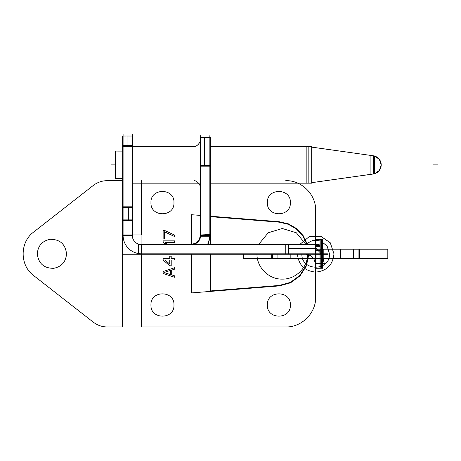 <?xml version="1.0" encoding="UTF-8"?>
<svg xmlns="http://www.w3.org/2000/svg" width="461" height="461" viewBox="0 0 461 461"><rect width="100%" height="100%" fill="white"/><g stroke="black" fill="none" stroke-linecap="round" stroke-linejoin="round"><path stroke-width="0.69" d="M209.853 237.363L209.853 135.638M207.634 244.163A18.405 18.405 0 0 0 209.847 234.828M200.212 165.441L200.212 137.591L210.297 137.591L210.297 165.441L200.212 165.441L200.212 236.775L210.297 236.775L210.297 165.441M200.414 137.591L204.609 137.591L204.609 165.441M204.609 166.813L200.414 166.813M200.65 237.363L200.65 135.638M194.265 244.163L194.968 243.904L194.265 244.163A9.203 9.203 0 0 0 200.639 234.966M191.033 244.157L191.033 244.163C196.766 243.783 199.826 240.723 200.201 234.989L210.274 234.505L210.297 235.629M190.549 254.23L191.672 254.253M208.136 244.163L210.245 236.775M200.65 235.404L209.853 235.404L200.65 235.404L209.853 235.404L200.65 235.404L199.953 238.925L200.65 235.404L199.953 238.925L200.65 235.404L209.853 235.404M209.801 236.775L208.453 242.446L209.801 236.775M200.65 166.813L209.853 166.813L200.65 166.813M138.006 253.809L319.162 253.809M288.655 244.163L288.655 254.253L138.605 254.253L138.605 244.163L315.681 244.163L315.681 254.253L315.295 254.253M288.655 254.253L315.681 254.253L315.681 268.262L322.262 268.262L322.262 239.357L315.681 239.357L322.262 239.357L322.262 253.809L315.681 253.809L320.28 253.809L320.28 249.211L315.681 249.211L359.643 249.211L315.681 249.211L320.28 249.211L320.28 253.809L320.28 249.211L320.28 253.809L315.681 253.809L322.262 253.809L322.262 268.262L315.681 268.262M315.681 248.565L288.655 248.565M285.774 248.565L285.774 244.365M141.487 253.809L141.487 244.607A9.203 9.203 0 0 1 132.29 235.404L123.087 235.404L132.29 235.404A9.203 9.203 0 0 0 141.487 244.607A9.203 9.203 0 0 1 132.29 235.404A9.203 9.203 0 0 0 141.487 244.607M285.774 244.607L285.774 253.809L285.774 244.607M141.93 234.96L122.643 234.96L122.643 254.253L141.93 254.253L141.93 234.96M142.069 253.798A18.405 18.405 0 0 1 123.093 234.828M123.087 134.036L123.087 237.392M315.681 244.163L315.681 210.562L315.681 244.163L315.681 210.562L315.681 244.163L315.295 244.163M138.006 244.607L319.162 244.607M141.93 244.595A9.203 9.203 0 0 1 132.295 234.966M132.29 134.036L132.29 237.392M132.728 219.88L122.643 219.88L122.643 235.848L132.728 235.848L132.728 219.88M123.087 220.323L132.29 220.323L123.087 220.323M132.728 207.346L132.728 220.767L122.643 220.767L122.643 207.346L132.728 207.346L132.728 145.44L122.643 145.44L122.643 207.346M132.526 220.323L128.331 220.323L128.331 207.346M128.331 206.153L132.526 206.153M123.087 146.627L132.29 146.627L123.087 146.627M132.29 206.153L123.087 206.153L132.29 206.153M122.643 145.44L122.643 136.024L132.728 136.024L132.728 145.44M122.845 136.024L127.04 136.024L127.04 145.44M127.04 146.627L122.845 146.627M200.212 141.118A8.794 8.776 0 0 1 194.473 146.754M194.888 146.575A8.794 8.794 0 0 0 200.212 141.072A8.794 8.794 0 0 1 194.888 146.575A8.794 8.794 0 0 0 200.212 141.072A8.794 8.794 0 0 1 194.888 146.575A8.794 8.794 0 0 0 200.212 141.072M194.888 180.677A8.794 8.794 0 0 1 200.212 186.181A8.794 8.794 0 0 0 194.473 180.539A8.794 8.794 0 0 1 200.212 186.181A8.794 8.794 0 0 0 194.888 180.677A8.794 8.794 0 0 1 200.212 186.181M374.591 156.06A9.203 9.203 0 0 1 374.591 173.722L379.368 170.409L381.207 164.894A9.203 9.203 0 0 0 374.591 156.06L379.368 159.373L381.207 164.894A9.203 9.203 0 0 0 374.591 156.06L379.368 159.373L381.207 164.894A9.203 9.203 0 0 1 374.591 173.722L379.368 170.409L381.207 164.894A9.203 9.203 0 0 0 374.591 156.06A9.203 9.203 0 0 1 381.207 164.894L379.368 170.409L374.591 173.722A9.203 9.203 0 0 0 381.207 164.894L379.368 159.373L374.591 156.06L379.368 159.373L381.207 164.894A9.203 9.185 180 0 1 374.591 173.705L379.368 170.409L381.207 164.894A9.203 9.185 180 0 0 374.591 156.077M311.682 182.654L374.591 173.803L374.591 155.962L311.682 147.099L373.289 155.783L373.289 174.004L373.289 155.783L373.289 174.004L311.682 182.689L373.289 174.004L373.289 155.783L311.682 147.099L373.289 155.783L373.289 174.004L311.682 182.689L374.591 173.82L311.682 182.689M210.297 146.638L311.682 146.604L308.161 146.604L308.161 183.184L308.161 146.604L306.859 146.419L306.859 183.328M370.12 174.454L374.505 173.832L370.12 174.454L370.12 155.334L374.505 155.951L370.12 155.334M311.682 147.099L374.591 155.962L311.682 147.134M210.297 183.144L311.682 183.184L311.682 146.604L306.859 146.454M200.212 183.144L132.728 183.144M194.888 146.638L132.728 146.638M307.17 183.184L311.59 183.184L307.17 183.184M122.643 178.666L115.509 178.666L115.509 151.093L122.643 151.116M115.953 179.248L115.953 150.54M123.087 235.404L132.29 235.404M210.504 216.682L210.504 244.163L210.504 216.682L210.504 244.163L210.504 216.682L279.095 222.162L210.504 216.682M210.504 254.253L210.504 290.937L279.095 285.457L290.349 282.409L299.742 275.505L306.012 265.68L308.317 254.253L306.012 265.68L299.742 275.505L290.349 282.409L279.095 285.457L290.349 282.409L299.742 275.505L306.012 265.68L308.317 254.253L306.012 265.68L299.742 275.505L290.349 282.409L279.095 285.457L210.504 290.937L279.095 285.457L210.504 290.937L210.504 254.253M306.819 244.163L302.693 235.773L296.308 228.944L288.206 224.271L279.095 222.162L288.206 224.271L296.308 228.944L302.693 235.773L306.819 244.163L302.693 235.773L296.308 228.944L288.206 224.271L279.095 222.162L288.206 224.271L296.308 228.944L302.693 235.773L306.819 244.163M258.886 244.163L268.204 232.782L282.282 228.5L296.36 232.782L305.678 244.163L296.36 232.782L282.282 228.5L268.204 232.782L258.886 244.163L268.204 232.782L282.282 228.5L296.36 232.782L305.678 244.163L296.36 232.782L282.282 228.5L268.204 232.782L258.886 244.163M307.591 253.809C307.936 267.334 295.806 279.464 282.282 279.112C268.763 279.464 256.627 267.334 256.979 253.809C256.627 267.334 268.763 279.464 282.282 279.112C295.806 279.464 307.936 267.334 307.591 253.809C307.936 267.334 295.806 279.464 282.282 279.112C268.763 279.464 256.627 267.334 256.979 253.809C256.627 267.334 268.763 279.464 282.282 279.112C295.806 279.464 307.936 267.334 307.591 253.809M315.854 246.583L320.107 246.583L320.193 239.357L315.768 239.357L315.854 246.583L320.107 246.583L320.193 239.357L315.768 239.357L315.854 246.583L320.107 246.583L320.193 239.357L315.768 239.357L315.854 246.583L320.107 246.583L320.193 239.357L315.768 239.357L315.854 246.583M290.833 254.253L290.833 258.408L359.643 258.408L359.643 249.211L359.643 258.408L290.833 258.408L290.833 254.253M315.883 240.089L315.883 253.809L315.883 239.357L315.883 253.809L315.883 239.357L315.883 253.809L315.883 239.357L315.883 253.809L315.883 239.357L315.883 253.809L315.883 239.357L315.883 253.809L315.883 239.357L315.883 253.809L315.883 239.357L315.883 253.809L315.883 239.357L315.883 253.809L315.883 239.357L315.883 253.809L315.883 239.357L315.883 253.809L315.883 240.089L320.078 240.089L315.883 240.089M320.078 253.809L320.078 240.089L320.078 253.809L320.078 246.583L315.883 246.583L320.078 246.583L315.883 246.583L320.078 246.583L320.078 253.809L320.078 246.583L320.078 253.809L320.078 250.755L315.883 250.755L320.078 250.755L315.883 250.755L320.078 250.755L320.078 253.809L320.078 245.459L315.883 245.459L320.078 245.459L320.078 253.809L320.078 239.357L315.883 239.357L320.078 239.357L315.883 239.357L320.078 239.357L315.883 239.357L320.078 239.357L315.883 239.357L320.078 239.357L315.883 239.357L320.078 239.357L315.883 239.357L320.078 239.357L315.883 239.357L320.078 239.357L315.883 239.357L320.078 239.357L315.883 239.357L320.078 239.357L315.883 239.357L320.078 239.357L320.078 253.809M340.523 258.408L340.523 249.211L315.681 249.211L340.523 249.211L340.523 258.408L271.713 258.408L340.523 258.408M271.713 254.253L271.713 258.408L359.661 258.408L359.661 249.211L315.681 249.211L387.822 249.211L315.681 249.211L387.822 249.211L315.681 249.211L359.661 249.211L315.681 249.211L359.661 249.211L359.661 258.408L359.661 249.211L359.661 258.408L271.696 258.408L359.661 258.408L271.696 258.408L271.696 254.253M315.451 254.253L315.451 258.408L315.912 258.408L315.912 249.211L315.912 258.408L315.912 249.211L315.912 258.408L315.451 258.408L315.912 258.408L315.451 258.408L315.451 254.253M315.681 297.057L315.681 254.253L315.681 297.057C316.09 313.042 301.753 327.379 285.774 326.964C301.753 327.379 316.09 313.042 315.681 297.057C316.09 313.042 301.753 327.379 285.774 326.964C301.753 327.379 316.09 313.042 315.681 297.057M315.681 210.562C316.09 194.577 301.753 180.239 285.774 180.654C301.753 180.239 316.09 194.577 315.681 210.562C316.09 194.577 301.753 180.239 285.774 180.654C301.753 180.239 316.09 194.577 315.681 210.562M141.487 180.654L141.487 234.96L141.487 180.654M141.487 254.253L141.487 326.964L285.774 326.964L141.487 326.964L285.774 326.964L141.487 326.964L141.487 254.253M150.96 202.621C150.246 187.783 174.679 187.783 173.964 202.621C174.679 217.459 150.246 217.459 150.96 202.621C150.246 187.783 174.679 187.783 173.964 202.621C174.679 217.459 150.246 217.459 150.96 202.621C150.246 187.783 174.679 187.783 173.964 202.621C174.679 217.459 150.246 217.459 150.96 202.621C150.246 187.783 174.679 187.783 173.964 202.621C174.679 217.459 150.246 217.459 150.96 202.621M150.96 304.998C150.246 290.159 174.679 290.159 173.964 304.998C174.679 319.836 150.246 319.836 150.96 304.998C150.246 290.159 174.679 290.159 173.964 304.998C174.679 319.836 150.246 319.836 150.96 304.998C150.246 290.159 174.679 290.159 173.964 304.998C174.679 319.836 150.246 319.836 150.96 304.998C150.246 290.159 174.679 290.159 173.964 304.998C174.679 319.836 150.246 319.836 150.96 304.998M267.368 202.621C266.654 187.783 291.087 187.783 290.372 202.621C291.087 217.459 266.654 217.459 267.368 202.621C266.654 187.783 291.087 187.783 290.372 202.621C291.087 217.459 266.654 217.459 267.368 202.621C266.654 187.783 291.087 187.783 290.372 202.621C291.087 217.459 266.654 217.459 267.368 202.621C266.654 187.783 291.087 187.783 290.372 202.621C291.087 217.459 266.654 217.459 267.368 202.621M267.368 304.998C266.654 290.159 291.087 290.159 290.372 304.998C291.087 319.836 266.654 319.836 267.368 304.998C266.654 290.159 291.087 290.159 290.372 304.998C291.087 319.836 266.654 319.836 267.368 304.998C266.654 290.159 291.087 290.159 290.372 304.998C291.087 319.836 266.654 319.836 267.368 304.998C266.654 290.159 291.087 290.159 290.372 304.998C291.087 319.836 266.654 319.836 267.368 304.998M191.448 215.16L191.448 214.699L200.212 215.402L191.448 214.699L200.212 215.402L191.448 214.699L191.448 244.163L191.448 215.16M210.297 216.203L279.135 221.706L288.407 223.856L296.654 228.627L303.136 235.6L307.297 244.163L303.136 235.6L296.654 228.627L288.407 223.856L279.135 221.706L288.407 223.856L296.654 228.627L303.136 235.6L307.297 244.163L303.136 235.6L296.654 228.627L288.407 223.856L279.135 221.706L210.297 216.203M308.772 254.253L306.444 265.847L300.082 275.822L290.551 282.824L279.135 285.912L191.448 292.919L191.448 254.253L191.448 292.919L191.448 292.458L191.448 292.919L279.135 285.912L191.448 292.919L279.135 285.912L290.551 282.824L300.082 275.822L306.444 265.847L308.772 254.253L306.444 265.847L300.082 275.822L290.551 282.824L279.135 285.912L290.551 282.824L300.082 275.822L306.444 265.847L308.772 254.253M272.428 254.253L272.428 258.408L358.929 258.408L358.929 249.211L358.929 258.408L272.428 258.408L272.428 254.253M243.535 254.253L243.535 258.408L387.822 258.408L387.822 249.211L387.822 258.408L387.822 249.211L387.822 258.408L243.535 258.408L387.822 258.408L243.535 258.408L243.535 254.253M324.325 263.571L322.02 254.651L315.681 247.966L322.02 254.651L324.325 263.571L322.02 254.651L315.681 247.966L322.02 254.651L324.325 263.571L315.122 263.571L324.325 263.571M305.92 254.253L305.92 254.368C311.509 254.91 314.575 257.981 315.122 263.571C314.575 257.981 311.509 254.91 305.92 254.368C311.509 254.91 314.575 257.981 315.122 263.571C314.575 257.981 311.509 254.91 305.92 254.368L305.92 254.253M315.768 246.583L320.193 246.583L320.193 239.357L315.768 239.357L315.768 246.583L320.193 246.583L320.193 239.357L315.768 239.357L315.768 246.583L320.193 246.583L320.193 239.357L315.768 239.357L315.768 246.583L320.193 246.583L320.193 239.357L315.768 239.357L315.768 246.583M122.436 326.964L122.436 180.654L107.35 180.654C102.088 180.7 97.363 182.326 93.185 185.529L33.659 232.056C19.656 242.221 19.656 265.398 33.659 275.563L93.185 322.089C97.363 325.293 102.088 326.918 107.35 326.964L122.436 326.964L122.436 180.654L107.35 180.654C102.088 180.7 97.363 182.326 93.185 185.529L33.659 232.056C19.656 242.221 19.656 265.398 33.659 275.563L93.185 322.089C97.363 325.293 102.088 326.918 107.35 326.964L122.436 326.964L122.436 180.654L107.35 180.654C102.088 180.7 97.363 182.326 93.185 185.529L33.659 232.056C19.656 242.221 19.656 265.398 33.659 275.563L93.185 322.089C97.363 325.293 102.088 326.918 107.35 326.964L122.436 326.964L122.436 180.654L107.35 180.654C102.088 180.7 97.363 182.326 93.185 185.529L33.659 232.056C19.656 242.221 19.656 265.398 33.659 275.563L93.185 322.089C97.363 325.293 102.088 326.918 107.35 326.964L122.436 326.964M37.312 253.809C37.952 245.748 42.233 240.913 50.163 239.305C59.93 239.271 65.387 244.105 66.528 253.809C65.888 261.871 61.607 266.706 53.683 268.314C43.916 268.348 38.459 263.513 37.312 253.809C37.952 245.748 42.233 240.913 50.163 239.305C59.93 239.271 65.387 244.105 66.528 253.809C65.888 261.871 61.607 266.706 53.683 268.314C43.916 268.348 38.459 263.513 37.312 253.809C37.952 245.748 42.233 240.913 50.163 239.305C59.93 239.271 65.387 244.105 66.528 253.809C65.888 261.871 61.607 266.706 53.683 268.314C43.916 268.348 38.459 263.513 37.312 253.809C37.952 245.748 42.233 240.913 50.163 239.305C59.93 239.271 65.387 244.105 66.528 253.809C65.888 261.871 61.607 266.706 53.683 268.314C43.916 268.348 38.459 263.513 37.312 253.809M308.138 254.253L308.138 258.408L323.219 258.408L323.219 249.211L323.219 258.408L323.219 249.211L323.219 258.408L308.138 258.408L323.219 258.408L308.138 258.408L308.138 254.253M163.131 273.459L163.131 271.541L174.638 267.708L174.638 269.143L171.699 270.106L171.699 274.9L174.638 275.857L174.638 277.291L163.131 273.459L163.131 271.541L174.638 267.708L174.638 269.143L171.699 270.106L171.699 274.9L174.638 275.857L174.638 277.291L163.131 273.459L174.638 277.291L174.638 275.857L171.699 274.9L171.699 270.106L174.638 269.143L174.638 267.708L163.131 271.541L163.131 273.459L174.638 277.291L174.638 275.857L171.699 274.9L171.699 270.106L174.638 269.143L174.638 267.708L163.131 271.541L163.131 273.459M169.74 265.79L163.131 260.039L163.131 258.604L169.74 258.604L169.74 256.207L171.21 256.207L171.21 258.604L174.638 258.604L174.638 260.039L171.21 260.039L171.21 265.79L169.74 265.79L163.131 260.039L163.131 258.604L169.74 258.604L169.74 256.207L171.21 256.207L171.21 258.604L174.638 258.604L174.638 260.039L171.21 260.039L171.21 265.79L169.74 265.79L171.21 265.79L171.21 260.039L174.638 260.039L174.638 258.604L171.21 258.604L171.21 256.207L169.74 256.207L169.74 258.604L163.131 258.604L163.131 260.039L169.74 265.79L171.21 265.79L171.21 260.039L174.638 260.039L174.638 258.604L171.21 258.604L171.21 256.207L169.74 256.207L169.74 258.604L163.131 258.604L163.131 260.039L169.74 265.79M163.131 240.867L174.638 240.867L174.638 242.307L165.09 242.307L166.801 243.742L164.848 243.742L163.131 242.307L163.131 240.867L174.638 240.867L174.638 242.307L165.09 242.307L166.801 243.742L164.848 243.742L163.131 242.307L163.131 240.867L163.131 242.307L164.848 243.742L166.801 243.742L165.09 242.307L174.638 242.307L174.638 240.867L163.131 240.867L163.131 242.307L164.848 243.742L166.801 243.742L165.09 242.307L174.638 242.307L174.638 240.867L163.131 240.867M163.131 230.327L164.358 230.327L174.638 235.116L174.638 236.556L164.358 231.762L164.358 238.954L163.131 238.954L163.131 230.327L164.358 230.327L174.638 235.116L174.638 236.556L164.358 231.762L164.358 238.954L163.131 238.954L163.131 230.327L163.131 238.954L164.358 238.954L164.358 231.762L174.638 236.556L174.638 235.116L164.358 230.327L163.131 230.327L163.131 238.954L164.358 238.954L164.358 231.762L174.638 236.556L174.638 235.116L164.358 230.327L163.131 230.327M170.72 270.342L164.11 272.503L170.72 274.658L170.72 270.342L164.11 272.503L170.72 274.658L170.72 270.342L170.72 274.658L164.11 272.503L170.72 270.342L170.72 274.658L164.11 272.503L170.72 270.342M165.09 260.039L169.74 264.113L169.74 260.039L165.09 260.039L169.74 264.113L169.74 260.039L165.09 260.039L169.74 260.039L169.74 264.113L165.09 260.039L169.74 260.039L169.74 264.113L165.09 260.039M132.728 220.323L122.643 220.323M277.902 254.253L277.902 258.408L353.454 258.408L353.454 249.211L353.454 258.408L353.454 249.211L353.454 258.408L277.902 258.408L353.454 258.408L277.902 258.408L277.902 254.253M315.681 254.27L317.594 254.27L317.594 253.809L317.594 254.27L317.594 253.809L317.594 254.27L315.681 254.27L327.806 254.27L327.806 253.809L315.681 253.809L327.806 253.809L315.681 253.809L327.806 253.809L327.806 254.27L327.806 253.809L327.806 254.27L315.681 254.27L317.116 254.27L317.116 253.809L317.116 254.27L317.116 253.809L317.116 254.27L317.116 253.809L317.116 254.27L317.116 253.809L317.116 254.27L317.116 253.809L317.116 254.27L317.116 253.809L317.116 254.27L317.116 253.809L317.116 254.27L317.116 253.809L317.116 254.27L315.681 254.27L318.77 254.27L318.77 253.809L318.77 254.27L318.77 253.809L318.77 254.27L315.681 254.27L320.47 254.27L320.47 253.809L320.47 254.27L315.681 254.27L327.806 254.27L315.681 254.27L322.631 254.27L322.631 253.809L322.631 254.27L322.631 253.809L322.631 254.27L315.681 254.27L322.631 254.27L315.681 254.27L319.992 254.27L319.992 239.357L315.969 239.357L315.969 268.262L319.992 268.262L319.992 239.357L315.969 239.357L315.969 268.262L319.992 268.262L319.992 253.809L319.992 254.27L315.681 254.27L324.44 254.27L324.44 253.809L315.681 253.809L324.44 253.809L324.44 254.27L315.681 254.27L322.285 254.27L322.285 253.809L322.285 254.27L315.681 254.27L318.073 254.27L318.073 253.809L318.073 254.27L318.073 253.809L318.073 254.27L315.681 254.27L317.145 254.27L317.145 253.809L317.145 254.27L317.145 253.809L317.145 254.27L317.139 253.809L317.139 254.27L315.681 254.27L319.104 254.27L319.104 253.809L319.104 254.27L319.104 253.809L319.104 254.27L315.681 254.27L321.432 254.27L321.432 253.809L321.432 254.27L315.681 254.27L321.859 254.27L321.859 253.809L321.859 254.27L315.681 254.27L319.755 254.27L319.755 253.809L319.755 254.27L315.681 254.27L320.332 254.27L320.332 253.809L320.332 254.27L315.681 254.27L316.557 254.27L316.557 253.809L316.557 254.27L316.557 253.809L316.557 254.27L316.557 253.809L316.557 254.27L316.557 253.809L316.557 254.27L316.557 253.809L316.557 254.27L316.557 253.809L316.557 254.27L315.681 254.27L316.546 254.27L316.546 253.809L316.546 254.27L316.546 253.809L316.546 254.27L316.546 253.809L316.546 254.27L316.546 253.809L316.546 254.27L316.546 253.809L316.546 254.27L315.681 254.27L316.753 254.27L316.753 253.809L316.77 254.27L316.77 253.809L316.77 254.27L316.753 253.809L316.753 254.27L316.753 253.809L316.753 254.27L315.681 254.27L316.667 254.27L316.667 253.809L316.684 254.27L316.684 253.809L316.684 254.27L316.684 253.809L316.684 254.27L316.684 253.809L316.684 254.27L315.681 254.27L317.594 254.27L315.681 254.27L316.753 254.27L315.681 254.27L316.557 254.27L315.681 254.27L316.453 254.27L316.453 253.809L316.453 254.27L316.453 253.809L316.453 254.27L315.681 254.27L316.874 254.27L316.874 253.809L316.886 254.27L315.681 254.27L316.223 254.27L316.223 253.809L316.223 254.27L316.217 253.809L316.223 254.27L315.681 254.27L316.361 254.27L316.361 253.809L316.361 254.27L316.361 253.809L316.361 254.27L316.361 253.809L316.361 254.27L315.681 254.27L316.903 254.27L316.903 253.809L316.903 254.27L316.903 253.809L316.903 254.27L316.903 253.809L316.903 254.27L316.903 253.809L316.903 254.27L316.903 253.809L316.903 254.27L316.903 253.809L316.903 254.27L315.681 254.27L317.116 254.27L315.681 254.27L316.903 254.27L315.681 254.27L316.655 254.27L316.655 253.809L316.655 254.27L316.638 253.809L316.655 254.27L316.638 253.809L316.655 254.27L315.681 254.27L317.197 254.27L317.197 253.809L317.197 254.27L315.681 254.27L316.77 254.27L315.681 254.27L316.171 254.27L316.171 253.809L316.171 254.27L316.16 253.809L316.171 254.27L315.681 254.27L317.047 254.27L317.047 253.809L317.047 254.27L317.047 253.809L317.047 254.27L315.681 254.27L317.375 254.27L317.375 253.809L317.375 254.27L317.375 253.809L317.375 254.27L315.681 254.27L317.375 254.27L315.681 254.27L317.047 254.27L315.681 254.27L316.972 254.27L316.972 253.809L316.972 254.27L315.681 254.27L327.183 254.27L327.183 253.809L315.681 253.809L327.183 253.809L327.183 254.27L315.681 254.27L325.224 254.27L325.224 253.809L315.681 253.809L325.224 253.809L325.224 254.27L315.681 254.27L317.917 254.27L317.917 253.809L317.917 254.27L317.917 253.809L317.917 254.27L315.681 254.27L317.635 254.27L317.635 253.809L317.635 254.27L315.681 254.27L327.022 254.27L327.022 253.809L315.681 253.809L327.022 253.809L315.681 253.809L327.022 253.809L327.022 254.27L327.022 253.809L327.022 254.27L315.681 254.27L327.022 254.27L315.681 254.27L322.867 254.27L322.867 253.809L322.867 254.27L315.681 254.27L324.308 254.27L324.308 253.809L324.308 254.27L315.681 254.27M315.912 239.357L315.912 253.809L321.519 253.809L321.519 239.357L315.912 239.357L315.912 253.809L321.519 253.809L321.519 239.357L315.912 239.357M315.912 253.809L315.912 268.262L321.519 268.262L321.519 253.809L321.519 268.262L315.912 268.262L315.912 253.809M315.825 239.357L315.825 253.809L322.527 253.809L322.527 239.357L315.825 239.357L315.825 253.809L322.527 253.809L322.527 239.357L315.825 239.357M315.825 253.809L315.825 268.262L322.527 268.262L322.527 253.809L322.527 268.262L315.825 268.262L315.825 253.809M306.859 146.604L210.297 146.604M194.888 146.604L132.728 146.604M308.161 146.604L308.161 183.184L308.161 146.604L306.859 146.419L311.682 146.604L308.161 146.604M306.859 183.184L210.297 183.184M198.512 183.184L132.728 183.184M122.643 151.093L115.953 151.093M122.643 178.695L115.953 178.695M437.95 164.894L433.352 164.894L437.95 164.894M315.768 253.809L315.768 268.262L320.193 268.262L320.193 239.357L315.768 239.357L315.768 268.262L320.193 268.262L320.193 239.357L315.768 239.357L315.768 268.262L320.193 268.262L320.193 239.357L315.768 239.357L315.768 268.262L320.193 268.262L320.193 239.357L315.768 239.357L315.768 253.809M115.509 164.894L111.355 164.894L115.509 164.894M297.391 253.809C298.474 264.919 304.571 271.016 315.681 272.099C326.786 271.016 332.882 264.919 333.966 253.809L330.278 242.791L320.695 236.222L309.083 236.752L300.14 244.163L309.083 236.752L320.695 236.222L330.278 242.791L333.966 253.809C332.882 264.919 326.786 271.016 315.681 272.099C304.571 271.016 298.474 264.919 297.391 253.809M305.804 244.163L312.863 240.296L320.885 241.028L327.131 246.105L329.482 253.809C330.335 271.615 301.021 271.615 301.874 253.809C301.021 271.615 330.335 271.615 329.482 253.809C330.335 271.615 301.021 271.615 301.874 253.809C301.021 271.615 330.335 271.615 329.482 253.809L327.131 246.105L320.885 241.028L312.863 240.296L305.804 244.163L312.863 240.296L320.885 241.028L327.131 246.105L329.482 253.809L327.131 246.105L320.885 241.028L312.863 240.296L305.804 244.163M320.165 253.809L320.165 239.357L315.797 239.357L315.797 268.262L320.165 268.262L320.165 239.357L315.797 239.357L315.797 268.262L320.165 268.262L320.165 253.809M311.682 183.184L308.161 183.184L311.682 183.184"/></g></svg>
